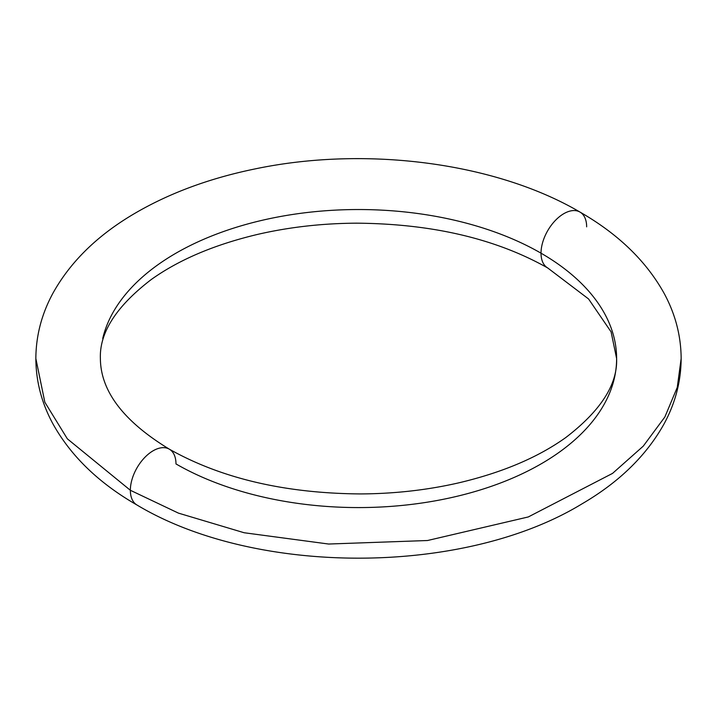 <?xml version="1.0" encoding="UTF-8"?>
<svg xmlns="http://www.w3.org/2000/svg" width="717" height="717" viewBox="0 0 717 717"><rect width="100%" height="100%" fill="white"/><g stroke="black" fill="none" stroke-linecap="round" stroke-linejoin="round"><path stroke-width="1.08" d="M580.098 212.142A32.265 18.624 120 0 0 555.191 220.621A32.265 18.624 120 0 0 541.021 253.182A258.12 149.028 0 0 0 276 217.35A258.12 149.028 0 0 0 102.719 338.532A258.12 149.028 180 0 1 276 217.35A258.12 149.028 180 0 1 541.021 253.182A32.265 18.624 -60 0 1 555.191 220.621A32.265 18.624 -60 0 1 580.098 212.142A32.265 18.624 -60 0 1 586.649 226.832M169.427 449.236A32.265 18.624 120 0 0 144.52 457.715A32.265 18.624 120 0 0 130.351 490.276L67.353 438.831L44.839 402.21L35.85 358.554L44.839 402.21L67.353 438.831L130.351 490.276A32.265 18.624 -60 0 1 144.52 457.715A32.265 18.624 -60 0 1 169.427 449.236A32.265 18.624 -60 0 1 175.979 463.926A258.12 149.028 0 0 0 441 499.758A258.12 149.028 0 0 0 614.281 378.576A258.12 149.028 0 0 0 541.021 253.182A258.12 149.028 180 0 1 614.281 378.576M130.351 490.276L178.434 513.121L244.13 532.74L328.61 544.033L427.511 540.519L528.295 516.948L612.551 473.39L643.266 446.135L664.856 416.998L677.26 387.395L681.15 358.554L677.26 387.395L664.856 416.998L643.266 446.135L612.551 473.39L528.295 516.948L427.511 540.519L328.61 544.033L244.13 532.74L178.434 513.121L130.351 490.276A32.265 18.624 120 0 0 136.902 504.965A32.265 18.624 -60 0 1 130.351 490.276M541.021 253.182A32.265 18.624 120 0 0 547.573 267.871A32.265 18.624 -60 0 1 541.021 253.182M579.963 212.062C495.357 162.4 365.392 145.703 254.804 168.97C207.769 178.65 166.461 194.235 130.87 215.718C95.935 236.879 69.997 262.637 53.058 293.002C41.711 313.84 35.975 335.699 35.85 358.554C35.975 381.247 41.631 402.954 52.825 423.666C70.822 456.057 98.892 483.177 137.037 505.046C255.709 576.253 463.971 575.876 581.917 503.908C619.04 482.245 646.438 455.555 664.094 423.828C675.342 403.062 681.025 381.301 681.15 358.554C681.025 335.861 675.369 314.154 664.175 293.441C646.178 261.051 618.108 233.93 579.963 212.062M169.302 449.156C123.602 421.381 100.631 391.177 100.38 358.554C99.403 332.598 116.36 306.258 151.26 279.531C179.169 259.599 214.795 244.515 258.156 234.271C289.605 227.065 322.372 223.363 356.457 223.175C431.957 223.74 495.707 238.662 547.698 267.952L588.558 298.953L611.09 331.863L616.62 358.554C617.597 384.509 600.64 410.85 565.74 437.576C537.831 457.509 502.205 472.593 458.844 482.828C427.395 490.043 394.628 493.744 360.543 493.932C285.043 493.368 221.293 478.445 169.302 449.156"/></g></svg>
